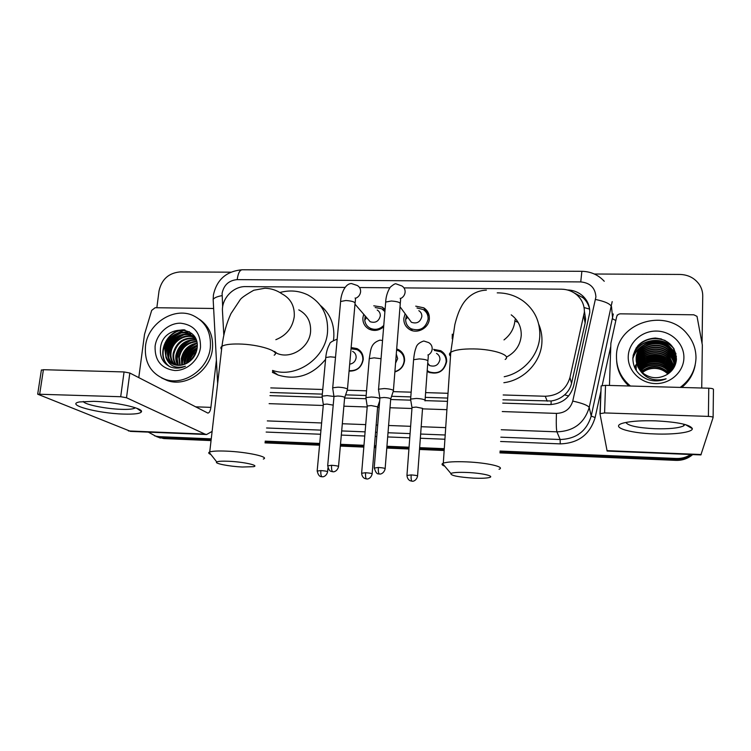 <?xml version="1.0" encoding="UTF-8"?>
<svg xmlns="http://www.w3.org/2000/svg" width="751" height="751" viewBox="0 0 751 751"><rect width="100%" height="100%" fill="white"/><g stroke="black" fill="none" stroke-linecap="round" stroke-linejoin="round"><path stroke-width="1.13" d="M351.149 347.572L357.016 348.586C361.344 350.886 363.409 354.566 363.212 359.626C361.616 367.427 356.903 371.257 349.065 371.116M396.688 348.915L398.471 349.628C402.696 351.994 404.723 355.655 404.564 360.611C403.756 366.394 400.527 370.177 394.876 371.942M433.58 349.365L440.724 350.717C444.808 353.158 446.789 356.781 446.657 361.606C444.188 371.351 438.18 374.88 428.614 372.205L427.15 371.351M383.658 326.826C379.058 330.637 374.186 331.398 369.041 329.116C364.714 326.638 362.658 322.855 362.893 317.776L363.709 314.256M415.735 306.155L423.78 307.826C427.666 310.379 429.525 314.021 429.356 318.753C429.056 327.84 417.49 334.261 409.839 329.633C405.643 327.089 403.644 323.334 403.831 318.377L405.118 313.721M502.917 399.804L551.159 400.996C556.294 400.245 560.772 398.199 564.592 394.866C568.141 391.74 570.469 387.891 571.558 383.31L585.132 323.118L585.63 319.194L584.381 311.027M503.179 394.97L545.245 396.256C558.04 395.721 566.273 389.487 569.953 377.556L584.372 312.116C584.494 305.375 582.063 299.705 577.078 295.096C572.656 291.285 567.437 289.313 561.419 289.191L403.982 287.896M270.276 392.482L322.329 394.125M345.629 394.857L366.15 395.505M391.59 396.303L410.806 396.904M425.273 397.363L447.69 398.068M270.754 387.901L322.761 389.487M347.215 390.229L366.544 390.811M393.139 391.628L411.154 392.172M425.62 392.613L448.009 393.299M345.038 287.417L245.68 286.6C233.298 286.169 221.461 298.663 222.474 311.121L223.817 335.284M389.816 287.783L359.532 287.539M373.773 305.807L382.212 307.084L385.085 309.393M211.247 438.856L159.24 436.66L161.549 437.626L154.565 435.824L161.549 437.626L211.144 439.729L161.549 437.626L163.849 438.575L156.893 436.782M690.76 454.505C686.423 457.331 681.617 458.654 676.332 458.476L676.144 459.434L499.997 451.971L676.144 459.434C682.011 459.612 687.231 457.979 691.812 454.552C687.231 457.979 682.011 459.612 676.144 459.434L675.966 460.372L499.95 452.881M444.216 449.605L419.546 448.554L444.216 449.605M408.995 448.112L386.84 447.174L408.995 448.112M375.941 446.714L374.364 446.638L375.941 446.714M363.897 446.197L340.428 445.202L363.897 446.197M319.644 444.32L265.103 442.01L319.644 444.32M692.675 454.59C687.944 458.626 682.368 460.551 675.966 460.372M444.16 450.506L419.48 449.455M408.929 449.004L386.774 448.065M375.866 447.596L374.289 447.53M363.822 447.089L340.353 446.085M319.56 445.202L265.009 442.883M211.05 440.584L163.849 438.575M502.729 403.118L549.188 404.611C561.814 404.104 569.943 397.955 573.567 386.174L589.77 312.529C589.882 306.014 587.564 300.494 582.795 295.978C578.448 292.13 573.276 290.111 567.287 289.952M573.83 292.693L583.123 297.818C586.512 300.963 588.681 304.775 589.638 309.243M594.332 274.012L679.908 274.444C688.235 274.716 694.703 278.077 699.312 284.516C701.622 288.027 702.767 291.857 702.739 295.997L702.054 342.982M156.837 307.741L159.034 290.919C161.653 279.334 168.665 272.998 180.071 271.918L230.726 272.172M159.24 436.66L155.72 436.162L148.304 432.125M676.332 458.476L500.053 451.041M444.282 448.685L419.612 447.643M409.06 447.202L386.915 446.263M376.016 445.812L374.439 445.737M363.972 445.296L340.503 444.31M319.729 443.437L265.197 441.137M165.304 353.101L165.68 351.224M173.293 337.227L176.372 334.439M178.372 332.993L184.568 329.905M269.947 395.636L322.217 397.317M344.615 398.039L365.972 398.725M390.614 399.513L410.572 400.152M425.291 400.63L447.474 401.344M655.567 420.851C677.984 422.043 690.244 424.653 692.347 428.652C692.713 432.313 674.314 434.754 654.759 433.937C627.517 433.13 608.132 426.39 624.588 422.747C632.013 421.104 642.34 420.466 655.567 420.851M625.94 422.456C627.845 425.714 637.505 427.807 654.928 428.727C669.103 429.093 678.697 428.145 683.71 425.855L684.921 424.465M609.455 385.441L610.882 343.254L616.646 316.791C617.209 314.932 618.505 313.946 620.542 313.834L693.821 314.8L697.012 316.359L702.345 345L701.725 388.014M700.88 454.928L713.112 417.49C712.99 416.927 711.422 416.561 708.4 416.401L708.766 388.211C711.77 388.351 713.328 388.746 713.45 389.375L713.112 417.387M700.918 454.928L607.127 451.051L599.965 413.679L604.583 412.928L708.4 416.401M599.965 413.604L601.157 385.892L605.531 385.338L708.766 388.211M630.436 386.033C621.011 378.063 616.355 368.159 616.477 356.312C615.895 322.911 666.109 306.784 687.287 334.073C693.107 341.095 696.008 349.084 695.989 358.049C695.501 370.102 690.235 379.893 680.209 387.413M647.916 379.584C654.093 381.555 660.157 381.292 666.118 378.804C654.168 381.855 645.203 378.617 639.223 369.098L642.462 372.768C650.047 378.626 658.129 379.283 666.7 374.73C672.614 371.097 675.862 365.953 676.444 359.316C675.59 346.662 668.559 339.574 655.351 338.034C642.358 339.086 634.867 345.667 632.877 357.767C632.83 368.037 637.843 375.312 647.916 379.584M683.898 357.786C683.767 371.933 670.258 384.099 655.276 383.573C640.284 383.254 627.695 370.515 628.24 356.575C628.559 342.616 641.748 330.731 656.543 331.069C671.338 331.191 684.245 343.648 683.898 357.786M675.356 362.592L675.449 361.053C675.524 356.312 673.891 352.031 670.559 348.192C659.941 335.368 635.797 343.216 636.172 359.25L636.163 359.889M673.957 367.549L675.506 360.593C675.581 355.843 673.947 351.552 670.605 347.713C659.969 334.871 635.787 342.728 636.153 358.781L639.223 369.098M675.205 363.503L675.233 362.883C675.309 358.18 673.685 353.918 670.371 350.097C659.913 337.481 636.135 344.972 636.219 360.809M675.252 363.277L675.29 362.423C675.365 357.711 673.741 353.449 670.418 349.628C659.876 336.88 635.881 344.634 636.2 360.574M674.989 365.315L675.018 364.629M675.018 364.395C675.018 359.813 673.403 355.683 670.183 351.984C660.073 339.827 637.111 346.352 636.322 361.71M675.074 364.179C675.13 359.513 673.516 355.289 670.23 351.515C660.035 339.245 636.867 346.004 636.294 361.484M674.783 365.277C674.567 361.034 672.971 357.223 670.005 353.843C660.223 342.137 638.087 347.769 636.472 362.602M674.858 365.793L674.858 365.286M674.849 365.061C674.68 360.733 673.084 356.838 670.052 353.383C660.185 341.564 637.843 347.413 636.435 362.386M674.511 366.141C674.107 362.245 672.549 358.762 669.826 355.683C660.364 344.39 639.035 349.215 636.679 363.493M674.586 365.925C674.22 361.944 672.652 358.377 669.873 355.223C660.336 343.836 638.801 348.849 636.623 363.268M674.191 366.995L669.648 357.495C660.495 346.615 639.974 350.698 636.923 364.366M674.276 366.779L669.695 357.044C660.467 346.061 639.739 350.323 636.857 364.151M673.816 367.783L669.47 359.288C660.627 348.802 640.903 352.2 637.214 365.23M673.919 367.615L669.517 358.837C660.598 348.257 640.669 351.825 637.139 365.014M673.375 368.488L669.301 361.053C660.758 350.942 641.814 353.721 637.561 366.084M673.497 368.309L669.338 360.611C660.72 350.407 641.589 353.336 637.468 365.878M672.887 369.201L669.132 362.799C660.88 353.054 642.715 355.27 637.956 366.939M673.009 369.023L669.169 362.358C660.852 352.529 642.49 354.876 637.852 366.723M672.342 369.914L668.963 364.517C661.011 355.139 643.607 356.828 638.397 367.774M672.483 369.736L669 364.094C660.983 354.622 643.391 356.434 638.284 367.568M671.732 370.628L668.794 366.216C661.152 357.194 644.499 358.396 638.894 368.61M671.892 370.45L668.831 365.793C661.115 356.687 644.274 358.002 638.772 368.403M671.075 371.341L668.625 367.896C661.293 359.231 645.391 359.982 639.458 369.436M671.244 371.163L668.672 367.483C661.255 358.725 645.165 359.588 639.308 369.229M670.352 372.045L668.465 369.558C661.434 361.24 646.273 361.588 640.068 370.262M670.54 371.867L668.503 369.145C661.396 360.733 646.048 361.184 639.908 370.055M669.554 372.74L668.306 371.201C661.593 363.231 647.174 363.193 640.763 371.078M669.761 372.571L668.343 370.787C661.556 362.733 646.949 362.789 640.584 370.881M668.681 373.435L668.146 372.815C659.369 365.164 650.497 364.855 641.523 371.895M668.906 373.266L668.183 372.412C659.275 364.676 650.319 364.442 641.326 371.698M642.387 372.703C645.832 369.745 650.019 368.309 654.947 368.394C660.035 368.6 664.335 370.478 667.836 374.026M667.958 373.942C659.603 366.61 651.004 366.131 642.161 372.505M668.54 370.534L669.864 371.698M695.182 365.005C693.52 373.979 689.033 381.461 681.739 387.46M628.869 385.986C621.565 379.208 617.5 371.041 616.684 361.475M670.972 367.201L666.409 363.568M662.457 361.672C657.829 360.029 653.154 359.813 648.432 361.034M644.452 362.526L639.758 365.615M638.998 366.31L638.097 367.22M636.369 369.332L635.937 369.971M671.225 365.606L666.738 361.982M662.926 360.105C658.045 358.283 653.107 358.067 648.122 359.438M644.283 360.931L639.664 364.01M638.913 364.695L637.571 366.113M636.36 367.652L635.421 369.088M671.478 363.991L667.066 360.386M663.386 358.509C658.261 356.528 653.07 356.293 647.822 357.814M644.114 359.307L639.57 362.386M638.829 363.071L637.477 364.507M636.304 366.009L634.952 368.187M671.732 362.348L667.395 358.762M663.837 356.903C658.467 354.744 653.032 354.5 647.531 356.171M643.945 357.673L639.486 360.733M638.744 361.419L637.411 362.855M637.13 363.174L636.726 363.691M636.266 364.319L634.529 367.248M676.294 360.818L675.487 359.307M675.393 359.138L674.914 358.368M674.67 358.002L673.44 356.378M676.407 356.547L673.957 352.848M675.834 353.327L669.714 346.793M666.813 345C659.904 341.611 652.891 341.301 645.766 344.089M642.8 345.601C637.824 348.652 634.511 352.932 632.849 358.434M673.731 348.333L673.675 348.276C662.748 335.134 638.097 339.142 633.187 355.326M661.528 339.011C652.075 337.143 644.189 339.368 637.881 345.695M671.338 367.821L667.573 364.535M664.766 362.883C658.636 360.001 652.422 359.71 646.104 362.01M643.241 363.371L639.364 366.178M638.697 366.807L638.162 367.352M636.379 369.53L636.003 370.083M671.582 366.225L667.883 362.958M665.142 361.306C658.824 358.265 652.403 357.974 645.888 360.414M643.091 361.775L639.27 364.573M638.613 365.202L637.637 366.253M636.35 367.877L635.487 369.201M671.826 364.61L668.183 361.353M665.508 359.71C659.002 356.509 652.394 356.209 645.682 358.8M642.95 360.161L639.185 362.949M638.538 363.568L637.336 364.892M636.313 366.206L635.008 368.3M672.079 362.977L668.484 359.729M665.884 358.096C659.19 354.725 652.384 354.416 645.475 357.157M642.8 358.527L639.101 361.297M638.463 361.926L637.27 363.231M636.275 364.517L634.576 367.37M676.266 361.024L675.506 359.588M675.412 359.447L674.989 358.753M674.764 358.415L673.685 356.932M675.956 353.796L673.45 350.407L670.559 348.192M668.418 346.183C660.458 341.621 652.356 341.264 644.105 345.113M641.814 346.464C637.327 349.534 634.342 353.608 632.84 358.715M674.173 349.121L673.656 348.52C662.645 335.275 637.796 339.48 633.093 355.852M665.161 340.466C653.286 336.514 643.579 339.076 636.041 348.154M467.488 472.492C458.589 472.135 453.05 472.463 450.882 473.468C450.431 475.514 457.96 477.063 473.487 478.134C480.753 478.453 485.944 478.265 489.07 477.589C495.453 476.247 482.499 473.111 467.488 472.492M444.742 466.174C442.161 465.216 441.428 464.334 442.527 463.545L443.306 463.151C447.174 461.856 454.956 461.433 466.643 461.874C487.296 462.7 505.817 467.047 499.03 469.262M506.409 357.138C515.402 352.388 520.349 345.15 521.241 335.406C521.429 326.807 518.087 319.954 511.206 314.847M497.237 292.862C507.085 292.843 515.89 295.687 523.663 301.376C534.712 310.088 540.091 321.541 539.809 335.744C539.162 354.829 523.644 372.74 504.203 376.739M538.758 324.31C541.142 329.914 542.203 335.791 541.931 341.958C541.321 361.785 524.245 380.09 503.865 382.71M452.233 338.795L452.29 334.176M515.58 321.297L518.152 322.404M228.792 461.274C222.249 461.001 218.241 461.217 216.767 461.94C213.716 463.414 229.299 466.455 242.301 467.009L253.538 466.681C259.818 465.498 243.596 461.874 228.792 461.274M210.881 454.496C208.806 453.642 208.224 452.9 209.116 452.271L209.736 451.971C212.402 451.069 218.025 450.788 226.586 451.135C247.154 451.933 270.144 457.021 263.319 459.049M274.622 352.219L277.025 353.374C290.853 359.56 309.572 347.469 310.576 331.632C311.083 321.644 307.159 314.378 298.795 309.863M279.87 292.514C289.839 289.848 299.227 290.693 308.06 295.04C321.869 302.869 328.365 315.167 327.539 331.933C325.934 358.011 296.176 378.767 272.585 370.421M320.377 305.441C330.168 313.627 334.627 324.47 333.763 337.969L333.482 340.316M325.577 359.372C312.332 375.359 296.476 380.569 278.001 375.031L272.378 372.336M275.185 352.529L275.101 351.881M406.432 315.514L405.624 319.447C405.681 323.531 407.446 326.619 410.919 328.713C419.884 331.576 425.62 328.394 428.117 319.156C428.267 314.979 426.624 311.768 423.188 309.515L416.983 307.985M408.384 318.161L411.398 322.273C416.833 324.047 420.316 322.132 421.846 316.528C421.94 313.974 420.935 312.022 418.823 310.67M393.355 391.233L393.486 390.454C392.013 389.431 388.915 388.793 384.212 388.558L378.551 389.206L378.598 390.135M385.15 468.54L390.727 398.828C389.647 398.105 387.413 397.664 384.014 397.486L379.912 397.917L379.865 398.509C378.035 397.692 375.2 397.195 371.341 397.016L365.972 397.598L366.019 398.424M384.906 311.618L381.724 308.792L375.181 307.544M365.174 315.946L364.751 320.245C365.211 323.812 367.004 326.46 370.13 328.187C375.106 330.337 379.649 329.417 383.77 325.418M367.286 318.386L370.177 321.738C375.434 323.315 378.814 321.381 380.297 315.936C380.41 313.308 379.368 311.336 377.19 310.013M347.403 389.891L347.46 389.065C345.807 388.042 342.663 387.413 338.034 387.178L332.721 387.779L332.768 388.671M338.541 466.39L344.662 397.354C343.46 396.641 341.189 396.19 337.847 396.021L333.998 396.425L333.951 396.988M427.206 370.562L429.253 371.876C438.209 374.392 443.841 371.088 446.15 361.963C446.272 357.438 444.423 354.04 440.584 351.759L434.369 350.454M427.676 364.038L429.647 365.568C435.082 367.136 438.509 365.146 439.926 359.598C440.002 356.847 438.866 354.782 436.509 353.402M425.019 400.912L425.179 400.236C423.864 399.279 420.926 398.678 416.354 398.443L410.637 399.072L410.694 399.926M417.565 475.909L422.541 408.347L416.157 407.08L412.027 407.502L411.989 408.037M394.895 371.614C400.283 369.999 403.353 366.45 404.132 360.959C404.282 356.321 402.376 352.886 398.415 350.67L396.603 349.957M395.57 363.09L397.654 358.612L396.284 354.068M367.23 406.479L365.897 397.645M372.149 473.75L377.64 406.826L371.154 405.568L367.22 406M349.112 370.656C356.659 371.078 361.24 367.521 362.846 359.982C363.024 355.232 361.09 351.787 357.025 349.637L351.046 348.746M349.684 364.179C353.364 363.512 355.514 361.334 356.134 357.645C356.246 354.754 355.063 352.67 352.585 351.374M322.16 396.932L322.141 396.152L327.192 395.608L333.895 396.472M333.209 405.127L327.014 404.085L323.352 404.451L323.315 404.949M93.734 401.334C114.969 401.916 143.169 408.159 141.498 411.651C140.644 413.613 134.617 414.411 123.408 414.073C97.752 413.416 64.408 404.517 79.662 401.926L93.734 401.334M83.277 401.466C84.375 404.526 105.684 408.882 121.061 409.323C128.055 409.558 132.598 409.173 134.72 408.178L135.283 407.755M138.785 377.631L144.521 334.298L151.683 310.388L155.157 307.713L213.641 308.483M212.111 431.421L206.544 434.529L204.92 434.087L126.506 397.748L120.695 396.725L124.056 371.942L129.829 373.022L207.858 413.088C209.351 412.9 210.364 410.994 210.9 407.371L216.401 360.151M130.683 431.393L37.681 394.191L120.695 396.725M41.343 370.243L43.408 369.699L124.056 371.942M145.497 346.033C147.769 323.55 173.903 306.652 192.96 315.467C205.558 321.597 211.35 332.261 210.346 347.45C208.459 369.079 184.061 386.239 165.126 379.349C150.81 373.547 144.267 362.442 145.497 346.033M199.475 319.316C209.172 326.131 213.5 335.979 212.458 348.858C210.59 370.393 186.304 387.469 167.445 380.607L161.587 377.941M170.477 366.976L171.031 367.173C175.753 368.713 180.55 368.394 185.431 366.225C175.894 369.013 169.407 366.131 165.98 357.579C167.736 360.94 170.383 363.259 173.913 364.545C178.644 366.056 183.328 365.408 187.957 362.602C193.026 359.307 196.058 354.669 197.053 348.689C200.817 324.423 163.277 324.075 160.564 347.347C159.456 356.612 162.751 363.155 170.477 366.976M200.498 347.234C199.071 359.973 186.905 370.947 174.711 370.506C161.202 368.581 154.659 360.489 155.1 346.239C156.659 333.66 168.553 322.911 180.625 323.193C194.105 324.883 200.724 332.9 200.498 347.234M193.157 336.176L192.228 335.763C182.362 331.444 169.698 339.705 168.271 350.454C167.539 356.19 169.191 360.799 173.218 364.282M192.847 335.913L191.552 335.312C181.676 330.984 168.994 339.255 167.557 350.022C166.825 355.955 168.581 360.658 172.833 364.113M194.312 337.33C184.521 333.528 172.486 341.714 171.087 352.153C170.402 357.119 171.641 361.334 174.823 364.826M194.04 337.03C184.211 332.9 171.801 341.114 170.383 351.731C169.688 356.885 171.031 361.203 174.41 364.704M195.354 338.626C184.108 337.575 176.945 342.644 173.866 353.834C173.256 358.058 174.138 361.841 176.513 365.183M195.11 338.288C183.676 336.964 176.363 342.005 173.181 353.411C172.542 357.823 173.509 361.719 176.081 365.108M196.189 340.062C185.788 340.072 179.264 345.216 176.626 355.495L178.306 365.343M196.049 339.687C185.403 339.414 178.691 344.549 175.941 355.082C175.387 358.771 176.025 362.179 177.846 365.324M196.687 341.686C187.346 342.709 181.564 347.863 179.339 357.138L180.231 365.286M196.574 341.254C186.961 342.043 180.991 347.206 178.663 356.725L179.733 365.324M197.062 343.582C188.895 345.441 183.882 350.501 182.024 358.762L182.296 364.967M196.987 343.085C188.51 344.747 183.3 349.835 181.357 358.358L181.761 365.08M197.231 345.826C190.36 348.342 186.182 353.186 184.68 360.367L184.568 364.291M197.213 345.235C190.012 347.591 185.61 352.501 184.023 359.964L183.976 364.498M197.062 348.605C191.655 351.59 188.407 356.04 187.309 361.954L187.177 363.071M197.147 347.844C191.364 350.726 187.863 355.298 186.652 361.56L186.483 363.446M195.429 338.288L189.524 333.951C179.602 329.614 166.863 337.922 165.417 348.727C164.676 355.279 166.778 360.217 171.716 363.559M196.03 339.64L188.839 333.5C178.907 329.145 166.149 337.471 164.704 348.295L165.98 357.579M194.753 337.086L193.523 336.364M194.772 337.105L193.214 336.11M194.96 337.424L194.425 337.18M196.077 352.595L190.594 360.649M196.48 351.365C192.979 354.021 190.679 357.392 189.59 361.475M195.476 354.068L191.815 359.476M197.006 348.98C192.012 352.463 188.876 357.072 187.609 362.817M196.893 345.939C189.468 350.05 185.375 356.162 184.633 364.273M194.471 344.202C186.708 348.464 182.54 354.819 181.977 363.277M189.543 340.672C181.423 345.019 177.114 351.581 176.607 360.377M191.73 333.491L188.82 333.491L189.524 333.96M188.332 333.528L184.746 334.214M181.911 335.237C173.265 339.696 168.731 346.577 168.318 355.89M189.214 331.698L182.118 332.383M179.311 333.388C170.477 337.884 165.877 344.869 165.492 354.35M177.396 333.294L184.07 329.811C165.68 329.623 155.035 356.95 169.444 366.497M194.772 355.458L192.847 358.302M196.931 349.45C192.294 352.81 189.327 357.185 188.032 362.555M197.231 346.136C189.919 350.154 185.835 356.152 184.971 364.132M196.462 343.686C187.168 348.004 182.455 355.092 182.333 364.958M191.505 340.203C181.808 344.625 176.973 351.956 177.001 362.207M191.974 333.707L189.158 333.716M188.933 333.735L186.041 334.186M183.845 334.824C173.65 339.33 168.618 346.943 168.75 357.654M189.609 331.933L183.404 332.374M181.235 332.993C170.862 337.528 165.764 345.235 165.933 356.096M185.084 330.027C166.478 329.248 155.204 356.828 169.688 366.61M585.132 323.118L583.846 316.077M551.037 404.601L551.159 400.996M564.592 394.866L568.695 395.955M584.062 307.553L589.61 309.102M571.558 383.31L569.953 377.556M547.235 401.194L545.245 396.256M428.492 314.922L429.028 314.932M502.259 411.557L556.444 413.397C564.902 413.069 570.328 408.957 572.75 401.072L595.909 296.889C595.271 287.858 590.22 282.864 580.748 281.916L237.194 279.625C228.914 280.386 223.882 284.929 222.108 293.247L222.662 306.924M604.255 281.268C598.237 274.819 590.774 271.505 581.865 271.308L580.748 281.916M213.265 301.498L213.153 299.396C214.354 297.734 217.311 296.485 222.033 295.641M617.153 315.054L617.134 315.627M610.77 346.455L602.161 385.554M600.978 390.914L595.121 417.547C589.986 434.5 578.354 443.278 560.237 443.879L500.588 441.485M444.921 439.241L420.297 438.255M409.764 437.833L387.647 436.941M376.767 436.509L375.2 436.444M364.751 436.021L341.329 435.082M320.583 434.247L266.145 432.06M612.178 301.602L589.216 407.446L591.206 416.054L613.295 313.965M572.75 401.072C582.335 403.212 587.826 405.343 589.216 407.446C584.447 423.113 573.689 431.243 556.932 431.834L560.133 439.513C576.27 438.969 586.625 431.149 591.206 416.054L595.121 417.547M595.571 299.48C605.024 301.442 610.338 303.864 611.53 306.737L612.666 318.912L615.829 320.48M556.444 413.397C556.097 423.038 556.266 429.187 556.932 431.834L501.246 429.732M445.7 427.638L421.133 426.709M410.619 426.315L388.558 425.488M377.706 425.075L376.129 425.019M365.709 424.625L342.334 423.742M321.635 422.963L267.309 420.907M266.567 427.986L320.968 430.126M341.696 430.933L365.099 431.853M375.538 432.266L377.115 432.332M387.985 432.754L410.074 433.618M420.598 434.04L445.202 434.998M500.823 437.185L560.133 439.513L560.237 443.879M269.111 403.653L323.259 405.484M343.892 406.188L367.192 406.976M377.528 407.324L379.142 407.38M389.966 407.746L411.952 408.497M422.428 408.854L446.911 409.68M217.649 383.526L213.153 299.396L213.434 294.899C216.823 279.569 226.38 271.195 242.104 269.778C239.7 270.107 238.058 273.383 237.194 279.625M606.977 450.647L701.152 454.524M605.531 385.338L604.583 412.928M505.17 359.447C511.891 355.392 493.923 349.168 473.712 348.915C462.278 348.802 454.627 349.928 450.778 352.294C449.117 353.496 449.032 354.782 450.516 356.152M503.996 339.903C510.708 334.683 514.379 328.009 515.008 319.86M275.842 339.687C286.422 335.434 292.552 327.746 294.251 316.622C294.824 306.173 290.75 298.598 282.038 293.904C276.856 290.29 271.158 288.412 264.934 288.243L253.782 290.243C245.849 294.777 241.334 297.912 240.236 299.64L230.97 313.608C226.52 323.174 223.516 334.064 221.958 346.295C220.644 347.197 220.522 348.229 221.601 349.384M274.171 355.185C281.034 351.43 258.776 344.211 238.602 343.996C230.21 343.883 224.652 344.643 221.958 346.295L209.736 451.971M378.363 467.469C378.166 470.961 378.457 473.13 379.217 473.965L380.09 474.012C379.443 474.219 383.695 474.21 385.113 468.943C385.545 468.324 383.301 467.835 378.363 467.469L374.205 468.08M379.912 397.917L374.233 467.666C376.645 476.237 379.142 473.205 378.664 473.928L379.415 474.022M400.546 298.598C403.24 297.236 404.77 295.105 405.118 292.214C405.23 289.492 404.16 287.408 401.907 285.971L396.115 283.878C395.364 283.371 393.393 284.488 390.21 287.248C387.441 291.735 385.93 296.673 385.685 302.062L385.592 303.216M393.421 390.398L400.199 304.39C400.856 302.597 397.88 301.47 391.28 301.02L385.685 302.062L378.551 389.206M331.585 465.282C331.379 468.737 331.717 470.886 332.609 471.712L333.482 471.769C332.843 471.966 337.058 471.975 338.513 466.775C338.889 466.155 336.579 465.658 331.585 465.282L327.68 465.855M333.998 396.425L327.708 465.46C328.365 468.971 329.445 470.924 330.947 471.328L332.834 471.778M355.486 298.363C358.471 297.105 360.17 294.927 360.602 291.81C360.733 289.004 359.635 286.901 357.298 285.502L351.487 283.549C344.249 283.596 340.757 295.913 340.616 301.489L340.522 302.587M347.478 389.084L355.007 303.93C355.599 302.127 352.548 300.991 345.873 300.513L340.616 301.489L332.721 387.779M411.154 474.914C410.975 478.293 411.21 480.377 411.858 481.166L412.703 481.203C412.036 481.41 416.167 481.419 417.537 476.275C417.95 475.712 415.819 475.252 411.154 474.914L406.958 475.477M412.027 407.502L406.976 475.101C407.061 477.692 408.065 479.551 409.971 480.678L412.017 481.213M428.164 355.054C430.558 353.683 431.9 351.665 432.182 348.999C432.266 346.145 431.093 344.005 428.661 342.587L423.78 341.001C419.255 342.484 416.655 344.812 415.96 347.966C414.937 350.398 414.148 354.312 413.594 359.71L413.529 360.611M425.075 400.142L427.845 361.663C428.445 360.255 425.592 359.335 419.274 358.903L413.594 359.71L410.637 399.072M365.568 472.726C365.38 476.068 365.662 478.134 366.432 478.922L367.286 478.96C366.629 479.157 370.712 479.185 372.12 474.106C372.477 473.534 370.29 473.074 365.568 472.726L361.625 473.252M367.277 405.962L361.653 472.895C361.719 475.467 362.686 477.307 364.573 478.425L366.629 478.969M381.048 358.715L374.158 357.851L369.267 358.612L369.192 359.485M320.865 470.577C320.658 473.89 320.996 475.937 321.888 476.725L322.742 476.763C322.085 476.96 326.141 476.998 327.567 471.975C327.877 471.403 325.643 470.933 320.865 470.577L317.157 471.074M323.352 404.451L317.185 470.736C318.49 477.655 321.869 476.5 321.193 476.641L322.104 476.772M335.509 357.316L330.337 356.828L325.756 357.542L325.671 358.368M128.421 430.943L204.92 434.087M43.408 369.699L39.7 394.012M139.893 410.487L140.963 410.525M195.504 406.826L210.9 407.371M129.829 373.022L126.506 397.748M165.22 351.853L167.069 345.976M169.322 341.761L175.096 335.087M423.78 307.826L429.253 316.068M382.212 307.084L384.991 310.614M357.016 348.586L362.235 353.862M160.367 438.077L155.72 436.162M583.123 297.818L582.795 295.978M581.865 271.308L242.104 269.778M685.353 424.578L692.347 428.652M683.71 425.855L683.739 424.165M601.157 385.892L600.18 413.388M670.418 349.628L670.371 350.097M670.23 351.515L670.183 351.984M450.882 473.468L442.527 463.545M486.385 290.139C472.67 290.703 464.785 299.79 461.161 306.999C458.861 311.102 456.768 316.969 454.853 324.592L450.778 352.294L443.306 463.151M216.767 461.94L209.116 452.271M272.51 371.088L278.001 375.031M277.025 353.374L274.528 351.44M390.558 399.41L393.252 391.29M410.919 328.713L412.393 330.675M407.718 317.26L405.624 319.447M411.398 322.273L400.011 306.755M400.274 303.226C400.715 299.968 400.677 298.325 400.17 298.297M379.856 397.955L378.457 389.262M344.747 397.429L347.309 389.947M370.13 328.187L371.848 330.13M366.563 317.56L364.751 320.245M370.177 321.738L354.988 304.155M355.092 302.813C355.58 299.827 355.58 298.222 355.101 297.997M333.942 396.462L332.637 387.835M427.882 354.941C428.389 354.688 428.399 356.631 427.901 360.752M429.253 371.876L429.966 372.768M429.647 365.568L427.741 363.127M411.97 407.54L410.562 399.119M365.972 397.598L369.267 358.612C370.9 349.422 370.459 343.338 379.922 340.147L382.541 340.475M377.518 407.361L379.668 400.94M322.141 396.152L325.756 357.542C326.3 352.05 327.614 347.544 329.698 344.024C329.595 342.756 331.989 341.189 336.87 339.311L337.161 339.302M323.305 404.489L322.066 396.199M327.605 471.628L327.943 467.911M136.935 408.356L141.498 411.651M134.72 408.178L134.795 407.596M130.299 431.384L206.544 434.529M140.052 410.609L141.075 410.647M41.399 369.905L37.681 394.191M191.552 335.312L192.228 335.763M165.126 379.349L167.445 380.607"/></g></svg>
